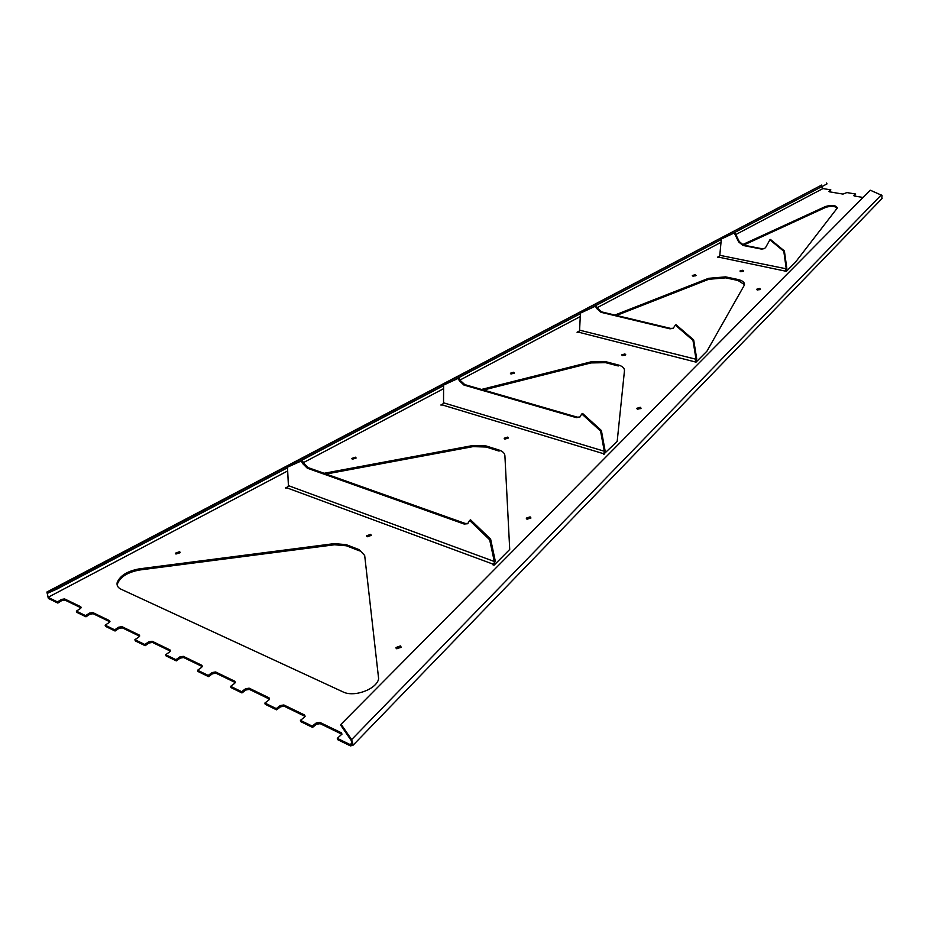 <?xml version="1.0" encoding="UTF-8"?>
<svg xmlns="http://www.w3.org/2000/svg" width="929" height="929" viewBox="0 0 929 929"><rect width="100%" height="100%" fill="white"/><g stroke="black" fill="none" stroke-linecap="round" stroke-linejoin="round"><path stroke-width="1.39" d="M740.401 271.605L743.328 271.361M742.852 270.246L743.688 270.943L740.785 271.721L739.948 271.024L742.852 270.246M757.089 289.86L760.154 289.616M759.632 288.466L760.503 289.198L757.541 289.999L756.67 289.267L759.632 288.466M692.79 276.076L695.705 275.797M695.264 274.705L696.053 275.379L693.139 276.18L692.337 275.507L695.264 274.705M637.166 409.004L640.847 408.586M640.232 407.285L641.091 408.203L637.666 409.213L636.806 408.307L640.232 407.285M622.105 355.517L625.449 355.122M624.927 353.937L625.728 354.727L622.5 355.668L621.698 354.878L624.927 353.937M510.811 373.888L514.155 373.365M513.714 372.227L514.422 372.97L511.089 373.992L510.393 373.237L513.714 372.227M526.58 518.951L530.773 518.289M530.099 516.872L530.935 517.952L527.068 519.206L526.244 518.127L530.099 516.872M507.733 437.106L508.477 437.989L504.9 439.115L504.157 438.233L507.733 437.106M355.517 457.196L356.132 457.997L352.428 459.24L351.812 458.427L355.517 457.196M370.659 534.372L371.345 535.359L367.338 536.741L366.665 535.754L370.659 534.372M396.335 648.512L401.119 647.42M400.422 645.922L401.2 647.199L396.776 648.79L395.998 647.513L400.422 645.922M179.657 551.652L180.168 552.5L175.987 554.032L175.465 553.173L179.657 551.652M821.677 186.706L822.943 188.564L830.851 189.888L828.958 191.316L829.736 191.862L842.975 194.091L846.876 192.57L855.702 194.045L853.821 195.496L854.634 196.054L863.064 197.471M486.192 447.023L499.094 451.099L498.908 449.996L486.006 445.932L486.192 447.023L473 446.628L326.207 474.034M346.389 545.776L359.477 550.862L359.233 549.701L346.134 544.626L346.389 545.776L334.498 544.777L139.664 569.988C127.807 572.194 120.433 576.735 117.542 583.621L117.437 585.909M605.615 362.67L618.249 365.968L618.122 364.923L605.487 361.625L605.615 362.67L591.007 362.937L483.521 390.029M695.867 362.089L696.715 358.838L696.03 359.256L694.973 361.869L696.053 362.136L706.969 351.15L744.431 285.006C744.826 282.439 742.631 280.593 737.847 279.466L725.595 276.865L725.677 277.864L737.928 280.465L744.501 284.599M504.54 438.964L507.908 438.198M352.23 459.158L355.749 458.276M367.036 536.59L370.903 535.522M175.918 553.998L179.959 552.79M725.677 277.864L708.664 279.304L616.531 315.454M837.308 208.108C834.753 205.994 830.851 205.773 825.579 207.422L743.63 245.117M855.702 194.045L854.332 195.984M352.207 742.585L350.221 744.64L350.512 745.929L337.599 739.623L337.297 738.346L341.977 734.084L341.268 732.737L319.855 722.39L316.174 723.006L312.237 726.13L300.415 720.358L304.352 717.269L305.13 716.189L304.457 714.935L283.833 704.96L280.221 705.575L276.273 708.595L264.881 703.044L268.818 700.048L269.619 698.968L268.992 697.784L249.123 688.168L245.558 688.761L241.621 691.699L230.624 686.345L234.572 683.43L235.397 682.351L234.805 681.247L215.633 671.969L212.137 672.55L208.189 675.406L197.587 670.239L201.535 667.417L202.383 666.337L201.825 665.292L183.315 656.338L179.878 656.908L175.941 659.683L165.699 654.69L169.635 651.949L170.506 650.869L169.984 649.894L152.112 641.242L148.721 641.811L144.796 644.494L134.902 639.675L138.827 637.015L139.722 635.935L139.222 635.018L121.954 626.657L118.622 627.214L114.697 629.827L105.14 625.171L109.065 622.569L109.959 621.501L109.506 620.642L92.795 612.559L89.521 613.094L85.607 615.637L76.364 611.131L80.277 608.611L81.195 607.554L80.753 606.73L64.6 598.915L61.36 599.449L57.459 601.922L48.064 597.335L48.436 598.485L57.83 603.072L57.459 601.922M341.93 734.258L320.168 723.656L316.487 724.272L312.55 727.395L300.729 721.624L300.415 720.358M305.072 716.387L284.158 706.214L280.535 706.818L276.598 709.849L265.206 704.287L264.881 703.044M269.549 699.177L249.448 689.411L245.883 690.003L241.946 692.941L230.961 687.576L230.624 686.345M234.805 681.247L235.142 682.478L215.969 673.2L212.474 673.78L208.537 676.626L197.935 671.458L197.587 670.239M201.825 665.292L202.162 666.511L183.663 657.546L180.214 658.115L176.289 660.891L166.047 655.897L165.699 654.69M169.984 649.894L170.332 651.09L152.461 642.438L149.07 642.996L145.145 645.69L135.262 640.871L134.902 639.675M139.222 635.018L139.582 636.202L122.314 627.841L118.982 628.387L115.057 631.012L105.5 626.343L105.14 625.171M109.506 620.642L109.854 621.78L93.167 613.721L89.881 614.266L85.967 616.81L76.735 612.304L76.364 611.131M81.055 607.868L64.96 600.076L61.732 600.598L57.83 603.072M830.851 189.888L829.469 191.804M498.908 449.996C502.67 451.25 504.668 453.155 504.9 455.721L509.719 549.457L494.042 565.227L492.869 564.786L493.392 564.263L493.531 565.029M288.304 486.506L285.517 487.992L287.189 487.957L288.408 485.623L287.491 467.182L301.286 460.981L302.61 463.536L307.29 468.193L464.128 524.026L467.659 523.724L469.609 520.461L489.676 539.795L490.628 539.168L470.585 519.857L469.609 520.461M324.105 473.291L472.815 445.537L486.006 445.932M618.122 364.923C622.453 366.142 624.567 368.081 624.462 370.729L617.181 441.426L603.583 454.293M443.412 403.639L440.822 405.021L442.413 404.974L443.528 402.803L443.609 385.082L458.148 378.417L459.367 380.809L463.931 385.047L576.34 417.632L579.684 417.214L581.798 413.951L600.564 431.021L601.377 430.51L582.611 413.463L581.798 413.951M481.501 389.448L590.867 361.892L605.487 361.625M579.464 330.956L577.048 332.245L578.57 332.187L579.591 330.155L580.428 313.119L595.443 306.152L596.569 308.405L600.993 312.295L670.006 328.831L673.142 328.355L675.36 325.115L692.976 340.374L693.673 339.956L676.057 324.709L675.36 325.115M614.859 315.059L708.583 278.317L725.595 276.865M786.166 271.291L786.248 268.806L785.353 271.129L786.364 271.326L795.445 262.21L837.366 207.945C835.937 205.193 831.989 204.705 825.533 206.482L825.579 207.422M719.661 256.056L717.432 257.252L718.872 257.182L719.801 255.301L721.322 239.02L734.258 232.947L738.636 241.877L742.91 245.43L761.583 249.111L764.497 248.612L765.798 247.195L769.897 239.81L783.797 251.283L784.39 250.946L770.489 239.485L769.897 239.81M742.352 244.71L825.533 206.482M359.233 549.701L364.679 555.472L378.637 678.762C376.814 689.213 354.054 697.644 342.917 691.861L121.002 589.195C117.832 587.651 116.566 585.409 117.193 582.483L117.542 583.621M346.134 544.626L334.243 543.628L139.338 568.85C127.47 571.056 120.096 575.597 117.193 582.483M881.795 198.748L882.016 195.427L870.264 190.201L341.082 724.248L340.699 725.154L351.232 740.518L351.928 744.024L350.221 744.64L337.297 738.346M350.512 745.929L353.183 745.116L351.626 739.612L351.232 740.518M821.608 185.092L46.891 592.028L48.436 598.485M821.619 185.092L46.973 591.982L48.064 597.335L287.676 470.933M312.55 727.395L312.237 726.13M276.598 709.849L276.273 708.595M241.946 692.941L241.621 691.699M208.537 676.626L208.189 675.406M176.289 660.891L175.941 659.683M145.145 645.69L144.796 644.494M115.057 631.012L114.697 629.827M85.967 616.81L85.607 615.637M47.565 593.259L57.064 589.009L287.514 467.763M46.984 591.982L56.402 587.755L57.064 589.009M56.402 587.755L821.7 185.045M826.578 182.99L827.019 183.896L730.612 234.619M296.293 463.141L443.597 385.628M452.69 380.844L580.404 313.654M589.671 308.776L721.276 239.531M341.082 724.248L351.626 739.612L881.273 194.951M578.57 332.187L695.391 361.973M718.872 257.182L785.679 271.187M287.189 487.957L493.392 564.263L495.238 560.861L493.891 565.169M467.949 523.491L465.092 523.41L308.265 467.659L303.586 463.014L302.273 460.459L301.286 460.981M302.273 460.459L287.491 467.182M495.238 560.861L490.628 539.168M288.408 485.623L494.298 561.499L489.676 539.795M442.413 404.974L603.513 453.7L605.093 450.716L604.036 454.432M579.905 417.051L577.153 417.133L464.755 384.594L460.203 380.356L458.984 377.964L458.148 378.417M458.984 377.964L443.609 385.082M605.093 450.716L601.377 430.51M443.528 402.803L604.291 451.227L600.564 431.021M673.304 328.239L670.703 328.425L601.713 311.912L597.277 308.022L596.151 305.769L595.443 306.152M596.151 305.769L580.428 313.119M696.715 358.838L693.673 339.956M579.591 330.155L696.03 359.256L692.976 340.374M764.602 248.531L762.175 248.775L743.514 245.093L739.24 241.552L734.862 232.622L734.258 232.947M734.862 232.622L721.322 239.02M786.84 268.458L784.39 250.946M719.801 255.301L786.248 268.806L783.797 251.283M737.847 279.466L737.928 280.465M303.4 462.642L443.586 388.682M460.029 380.019L580.265 316.58M597.115 307.696L721.02 242.33M735.803 234.538L822.943 188.564M854.065 195.88L854.041 195.229M829.214 191.699L829.179 191.049M341.57 734.015L341.268 732.737M320.168 723.656L319.855 722.39M316.487 724.272L316.174 723.006M304.77 716.201L304.457 714.935M284.158 706.214L283.833 704.96M280.535 706.818L280.221 705.575M269.317 699.026L268.992 697.784M249.448 689.411L249.123 688.168M245.883 690.003L245.558 688.761M215.969 673.2L215.633 671.969M212.474 673.78L212.137 672.55M183.663 657.546L183.315 656.338M180.214 658.115L179.878 656.908M152.461 642.438L152.112 641.242M149.07 642.996L148.721 641.811M122.314 627.841L121.954 626.657M118.982 628.387L118.622 627.214M93.167 613.721L92.795 612.559M89.881 614.266L89.521 613.094M81.09 607.81L80.753 606.73M64.96 600.076L64.6 598.915M61.732 600.598L61.36 599.449M139.338 568.85L139.664 569.988M708.583 278.317L708.664 279.304M590.867 361.892L591.007 362.937M334.243 543.628L334.498 544.777M472.815 445.537L473 446.628M465.092 523.41L464.128 524.026M308.265 467.659L307.29 468.193M303.586 463.014L302.61 463.536M577.153 417.133L576.34 417.632M464.755 384.594L463.931 385.047M460.203 380.356L459.367 380.809M670.703 328.425L670.006 328.831M601.713 311.912L600.993 312.295M597.277 308.022L596.569 308.405M762.175 248.775L761.583 249.111M743.514 245.093L742.91 245.43M739.24 241.552L738.636 241.877M353.183 745.116L882.144 198.4M175.465 553.173L175.639 553.8M395.998 647.513L396.172 648.349M366.665 535.754L366.792 536.358"/></g></svg>
